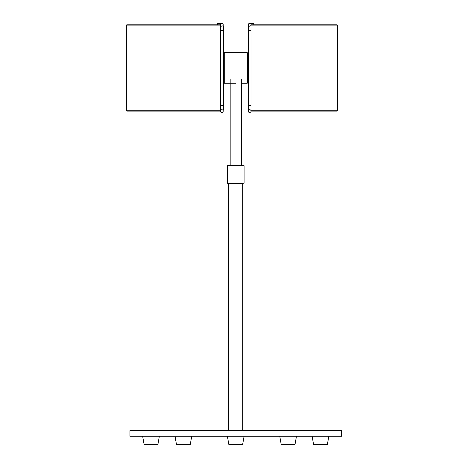 <?xml version="1.0" encoding="UTF-8"?>
<svg xmlns="http://www.w3.org/2000/svg" width="468" height="468" viewBox="0 0 468 468"><rect width="100%" height="100%" fill="white"/><g stroke="black" fill="none" stroke-linecap="round" stroke-linejoin="round"><path stroke-width="0.7" d="M235.737 430.677L341.541 430.677L341.541 436.246L129.94 436.246L129.94 430.677L235.737 430.677M227.389 165.742L227.389 183.087L244.091 183.087L244.091 165.742L227.389 165.742L227.735 165.397L243.746 165.397L241.307 165.397L241.307 79.086M242.757 183.438L235.737 183.438L242.757 183.438L242.757 430.677M228.723 183.438L235.737 183.438L227.735 183.438L228.723 183.438L228.723 430.677M159.36 436.246L157.886 444.6L144.126 444.6L142.652 436.246M244.091 436.246L242.623 444.6L228.858 444.6L227.389 436.246M328.829 436.246L327.354 444.6L313.595 444.6L312.121 436.246M296.46 436.246L294.992 444.6L281.227 444.6L279.759 436.246M191.722 436.246L190.254 444.6L176.489 444.6L175.02 436.246M251.053 110.758L337.364 110.758L337.019 111.103L251.053 111.103L251.053 105.534L248.268 105.534L248.268 111.103A1.392 1.392 0 0 1 249.66 109.711A1.392 1.392 0 0 1 251.053 111.103A1.392 1.392 0 0 1 249.66 112.495A1.392 1.392 0 0 1 248.268 111.103A1.392 1.392 0 0 1 249.66 109.711M248.268 26.185L248.268 30.361L251.053 30.361L251.053 24.792L337.019 24.792L337.364 25.137L251.053 25.137M248.268 109.711L248.268 24.792A1.392 1.392 0 0 0 249.66 26.185A1.392 1.392 0 0 0 251.053 24.792A1.392 1.392 0 0 0 249.66 23.4A1.392 1.392 0 0 0 248.268 24.792L248.268 24.792A1.392 1.392 0 0 1 249.66 23.4A1.392 1.392 0 0 0 248.268 24.792A1.392 1.392 0 0 1 249.66 23.4M253.837 24.792L253.837 23.4L251.053 23.4L251.053 111.103A1.392 1.392 0 0 1 249.66 112.495A1.392 1.392 0 0 1 248.268 111.103L248.268 111.103A1.392 1.392 0 0 0 249.66 112.495M247.572 52.983L247.572 82.912L247.227 83.263L247.227 52.632L247.572 52.983M220.428 110.758L220.428 105.534L223.213 105.534L223.213 111.103A1.392 1.392 0 0 0 221.82 109.711A1.392 1.392 0 0 0 220.428 111.103L220.428 110.758L126.459 110.758L126.459 25.137L126.805 24.792L220.428 24.792A1.392 1.392 0 0 1 221.82 23.4A1.392 1.392 0 0 1 223.213 24.792A1.392 1.392 0 0 1 221.82 26.185A1.392 1.392 0 0 1 220.428 24.792L220.428 23.4L217.643 23.4L217.643 24.792M223.213 105.534L223.213 30.361L220.428 30.361L220.428 25.137L126.459 25.137M220.428 24.792L220.428 111.103A1.392 1.392 0 0 0 221.82 112.495A1.392 1.392 0 0 0 223.213 111.103A1.392 1.392 0 0 0 221.82 109.711M126.459 110.758L126.805 111.103L220.428 111.103A1.392 1.392 0 0 0 221.82 112.495A1.392 1.392 0 0 0 223.213 111.103A1.392 1.392 0 0 1 221.82 112.495A1.392 1.392 0 0 0 223.213 111.103L223.213 109.711L223.909 109.711L223.909 26.185L223.213 26.185L223.213 24.792A1.392 1.392 0 0 1 221.82 26.185M221.82 23.4A1.392 1.392 0 0 1 223.213 24.792L223.213 30.361M247.227 52.632L224.254 52.632L224.254 83.263L223.909 82.912M244.091 165.742L243.746 165.397M244.091 183.087L243.746 183.438M227.389 183.087L227.735 183.438M230.174 165.397L230.174 79.086M337.364 110.758L337.364 25.137M224.254 52.632L223.909 52.983M248.268 55.417L247.572 55.417M247.227 83.263L241.307 83.263M235.737 83.263L224.254 83.263M248.268 80.478L247.572 80.478"/></g></svg>
